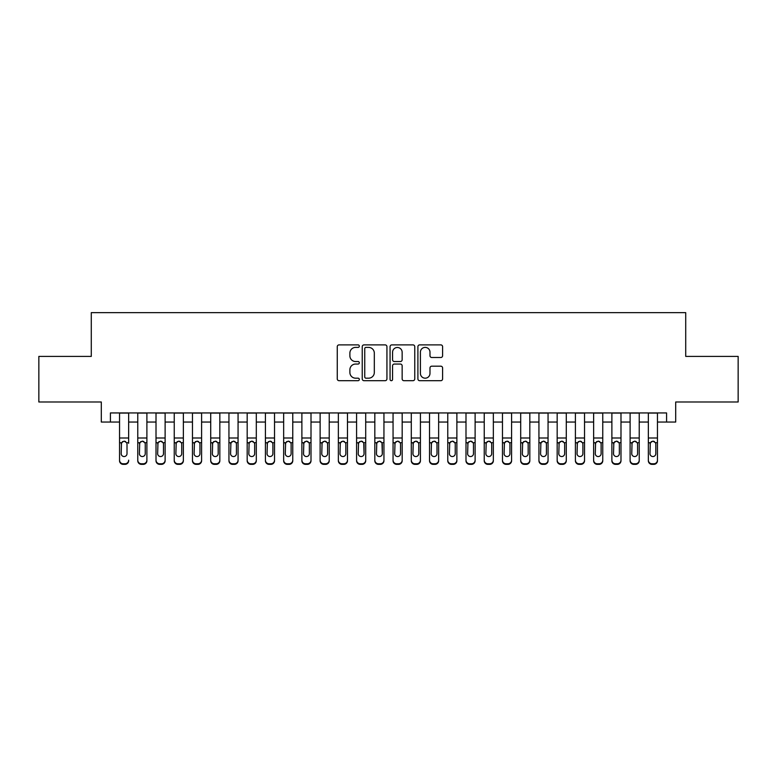 <?xml version="1.0" encoding="UTF-8"?>
<svg xmlns="http://www.w3.org/2000/svg" width="777" height="777" viewBox="0 0 777 777"><rect width="100%" height="100%" fill="white"/><g stroke="black" fill="none" stroke-linecap="round" stroke-linejoin="round"><path stroke-width="1.17" d="M359.324 346.144A1.253 1.253 0 0 0 358.071 344.891L339.054 344.891A1.787 1.787 0 0 0 337.267 346.678L337.267 378.894A1.787 1.787 0 0 0 339.054 380.691L358.071 380.691A1.253 1.253 0 0 0 359.324 379.438A1.253 1.253 0 0 0 358.071 378.185L355.613 378.185A5.73 5.73 0 0 1 349.883 372.455L349.883 369.774A5.73 5.73 0 0 1 355.613 364.044L358.071 364.044A1.253 1.253 0 0 0 359.324 362.791A1.253 1.253 0 0 0 358.071 361.538L355.613 361.538A5.73 5.73 0 0 1 349.883 355.808L349.883 353.127A5.73 5.73 0 0 1 355.613 347.397L358.071 347.397A1.253 1.253 0 0 0 359.324 346.144M440.812 357.507A1.787 1.787 0 0 0 442.599 355.72L442.599 346.678A1.787 1.787 0 0 0 440.812 344.891L419.687 344.891A1.787 1.787 0 0 0 417.9 346.678L417.9 378.894A1.787 1.787 0 0 0 419.687 380.691L440.812 380.691A1.787 1.787 0 0 0 442.599 378.894L442.599 367.977A1.787 1.787 0 0 0 440.812 366.19L431.769 366.19A1.787 1.787 0 0 0 429.982 367.977L429.982 373.397A4.788 4.788 0 0 1 425.194 378.185A4.788 4.788 0 0 1 420.406 373.397L420.406 352.185A4.788 4.788 0 0 1 425.194 347.397A4.788 4.788 0 0 1 429.982 352.185L429.982 355.72A1.787 1.787 0 0 0 431.769 357.507L440.812 357.507M110.421 422.047L110.421 412.937L666.579 412.937L666.579 422.047L675.699 422.047L675.699 401.991L738.15 401.991L738.15 356.41L685.722 356.41L685.722 312.645L91.278 312.645L91.278 356.41L38.85 356.41L38.85 401.991L101.301 401.991L101.301 422.047L119.541 422.047M386.936 346.678A1.787 1.787 0 0 0 385.139 344.891L364.024 344.891A1.787 1.787 0 0 0 362.237 346.678L362.237 378.894A1.787 1.787 0 0 0 364.024 380.691L385.139 380.691A1.787 1.787 0 0 0 386.936 378.894L386.936 346.678M391.861 344.891L412.975 344.891A1.787 1.787 0 0 1 414.763 346.678L414.763 378.894A1.787 1.787 0 0 1 412.975 380.691L403.933 380.691A1.787 1.787 0 0 1 402.146 378.894L402.146 365.831A1.787 1.787 0 0 0 400.359 364.044L394.366 364.044A1.787 1.787 0 0 0 392.57 365.831L392.57 379.438A1.253 1.253 0 0 1 391.317 380.691A1.253 1.253 0 0 1 390.064 379.438L390.064 346.678A1.787 1.787 0 0 1 391.861 344.891M128.652 422.047L137.772 422.047M146.892 422.047L156.012 422.047M165.122 422.047L174.242 422.047M183.362 422.047L192.473 422.047M201.593 422.047L210.713 422.047M219.833 422.047L228.943 422.047M238.063 422.047L247.183 422.047M256.303 422.047L265.413 422.047M274.534 422.047L283.654 422.047M292.764 422.047L301.884 422.047M311.004 422.047L320.124 422.047M329.234 422.047L338.354 422.047M347.474 422.047L356.585 422.047M365.705 422.047L374.825 422.047M383.945 422.047L393.055 422.047M402.175 422.047L411.295 422.047M420.415 422.047L429.526 422.047M438.646 422.047L447.766 422.047M456.876 422.047L465.996 422.047M475.116 422.047L484.236 422.047M493.346 422.047L502.466 422.047M511.587 422.047L520.697 422.047M529.817 422.047L538.937 422.047M548.057 422.047L557.167 422.047M566.287 422.047L575.407 422.047M584.527 422.047L593.638 422.047M602.758 422.047L611.878 422.047M620.988 422.047L630.108 422.047M639.228 422.047L648.348 422.047M657.459 422.047L666.579 422.047M365.996 347.397A1.253 1.253 0 0 0 364.743 348.65L364.743 376.932A1.253 1.253 0 0 0 365.996 378.185L368.589 378.185A5.73 5.73 0 0 0 374.32 372.455L374.32 353.127A5.73 5.73 0 0 0 368.589 347.397L365.996 347.397M402.146 352.272A4.788 4.788 0 0 0 397.358 347.484A4.788 4.788 0 0 0 392.57 352.272L392.57 359.751A1.787 1.787 0 0 0 394.366 361.538L400.359 361.538A1.787 1.787 0 0 0 402.146 359.751L402.146 352.272M119.541 412.937L119.541 460.169A3.642 3.623 -0 0 0 123.184 463.782L125.01 463.782A3.642 3.623 -0 0 0 128.652 460.169L128.652 460.742A3.642 3.623 180 0 1 125.01 464.355L125.01 463.782M128.652 443.278L128.652 412.937M127.01 453.651L127.01 444.046L127.01 453.651A2.914 2.894 180 0 1 124.097 456.546A2.914 2.894 180 0 0 127.01 453.651M121.183 454.224L121.183 453.651A2.914 2.894 180 0 0 124.097 456.546M122.572 441.55L121.183 443.822M125.621 441.55L124.097 441.122L126.69 442.705L127.01 444.046M123.184 463.782L123.184 464.355L125.01 464.355M123.184 464.355A3.642 3.623 180 0 1 119.541 460.742L119.541 460.169M119.541 442.705L121.503 442.705L121.183 453.651M121.503 442.705L124.097 441.122M137.772 443.278L137.772 460.742A3.642 3.623 180 0 0 141.424 464.355L143.24 464.355L143.24 463.782A3.642 3.623 -0 0 0 146.892 460.169L146.892 460.742A3.642 3.623 180 0 1 143.24 464.355M145.25 453.651L145.25 444.046L145.25 453.651A2.914 2.894 180 0 1 142.327 456.546A2.914 2.894 180 0 0 145.25 453.651M139.413 454.224L139.413 453.651A2.914 2.894 180 0 0 142.327 456.546M140.812 441.55L139.413 443.822M143.852 441.55L142.327 441.122L144.93 442.705L145.25 444.046M156.012 443.278L156.012 460.742A3.642 3.623 180 0 0 159.654 464.355L161.48 464.355L161.48 463.782A3.642 3.623 -0 0 0 165.122 460.169L165.122 460.742A3.642 3.623 180 0 1 161.48 464.355M163.481 453.651L163.481 444.046L163.481 453.651A2.914 2.894 180 0 1 160.567 456.546A2.914 2.894 180 0 0 163.481 453.651M157.653 454.224L157.653 453.651A2.914 2.894 180 0 0 160.567 456.546M159.042 441.55L157.653 443.822M162.092 441.55L160.567 441.122L163.16 442.705L163.481 444.046M174.242 443.278L174.242 460.742A3.642 3.623 180 0 0 177.894 464.355L179.71 464.355L179.71 463.782A3.642 3.623 -0 0 0 183.362 460.169L183.362 460.742A3.642 3.623 180 0 1 179.71 464.355M181.721 453.651L181.721 444.046L181.721 453.651A2.914 2.894 180 0 1 178.797 456.546A2.914 2.894 180 0 0 181.721 453.651M175.884 454.224L175.884 453.651A2.914 2.894 180 0 0 178.797 456.546M177.282 441.55L175.884 443.822M180.322 441.55L178.797 441.122L181.4 442.705L181.721 444.046M192.473 443.278L192.473 460.742A3.642 3.623 180 0 0 196.125 464.355L197.95 464.355L197.95 463.782A3.642 3.623 -0 0 0 201.593 460.169L201.593 460.742A3.642 3.623 180 0 1 197.95 464.355M199.951 453.651L199.951 444.046L199.951 453.651A2.914 2.894 180 0 1 197.037 456.546A2.914 2.894 180 0 0 199.951 453.651M194.114 454.224L194.114 453.651A2.914 2.894 180 0 0 197.037 456.546M195.513 441.55L194.114 443.822M198.562 441.55L197.037 441.122L199.631 442.705L199.951 444.046M146.892 412.937L146.892 460.742M137.772 412.937L137.772 460.169A3.642 3.623 -0 0 0 141.424 463.782L143.24 463.782M141.424 463.782L141.424 464.355A3.642 3.623 180 0 1 137.772 460.742L137.772 460.169L137.772 460.742M137.772 442.705L139.734 442.705L139.413 453.651M139.734 442.705L142.327 441.122M165.122 412.937L165.122 460.742M156.012 412.937L156.012 460.169A3.642 3.623 -0 0 0 159.654 463.782L161.48 463.782M159.654 463.782L159.654 464.355A3.642 3.623 180 0 1 156.012 460.742L156.012 460.169L156.012 460.742M156.012 442.705L157.974 442.705L157.653 453.651M157.974 442.705L160.567 441.122M183.362 412.937L183.362 460.742M174.242 412.937L174.242 460.169A3.642 3.623 -0 0 0 177.894 463.782L179.71 463.782M177.894 463.782L177.894 464.355A3.642 3.623 180 0 1 174.242 460.742L174.242 460.169L174.242 460.742M174.242 442.705L176.204 442.705L175.884 453.651M176.204 442.705L178.797 441.122M201.593 412.937L201.593 460.742M192.473 412.937L192.473 460.169A3.642 3.623 -0 0 0 196.125 463.782L197.95 463.782M196.125 463.782L196.125 464.355A3.642 3.623 180 0 1 192.473 460.742L192.473 460.169L192.473 460.742M192.473 442.705L194.444 442.705L194.114 453.651M194.444 442.705L197.037 441.122M210.713 443.278L210.713 460.742A3.642 3.623 180 0 0 214.355 464.355L216.181 464.355L216.181 463.782A3.642 3.623 -0 0 0 219.833 460.169L219.833 460.742A3.642 3.623 180 0 1 216.181 464.355M218.191 453.651L218.191 444.046L218.191 453.651A2.914 2.894 180 0 1 215.268 456.546A2.914 2.894 180 0 0 218.191 453.651M212.354 454.224L212.354 453.651A2.914 2.894 180 0 0 215.268 456.546M213.753 441.55L212.354 443.822M216.793 441.55L215.268 441.122L217.861 442.705L218.191 444.046M219.833 412.937L219.833 460.742M210.713 412.937L210.713 460.169A3.642 3.623 -0 0 0 214.355 463.782L216.181 463.782M214.355 463.782L214.355 464.355A3.642 3.623 180 0 1 210.713 460.742L210.713 460.169L210.713 460.742M210.713 442.705L212.675 442.705L212.354 453.651M212.675 442.705L215.268 441.122M228.943 443.278L228.943 460.742A3.642 3.623 180 0 0 232.595 464.355L234.421 464.355L234.421 463.782A3.642 3.623 -0 0 0 238.063 460.169L238.063 460.742A3.642 3.623 180 0 1 234.421 464.355M236.422 453.651L236.422 444.046L236.422 453.651A2.914 2.894 180 0 1 233.508 456.546A2.914 2.894 180 0 0 236.422 453.651M230.584 454.224L230.584 453.651A2.914 2.894 180 0 0 233.508 456.546M231.983 441.55L230.584 443.822M235.023 441.55L233.508 441.122L236.101 442.705L236.422 444.046M238.063 412.937L238.063 460.742M228.943 412.937L228.943 460.169A3.642 3.623 -0 0 0 232.595 463.782L234.421 463.782M232.595 463.782L232.595 464.355A3.642 3.623 180 0 1 228.943 460.742L228.943 460.169L228.943 460.742M228.943 442.705L230.915 442.705L230.584 453.651M230.915 442.705L233.508 441.122M247.183 443.278L247.183 460.742A3.642 3.623 180 0 0 250.825 464.355L252.651 464.355L252.651 463.782A3.642 3.623 -0 0 0 256.303 460.169L256.303 460.742A3.642 3.623 180 0 1 252.651 464.355M254.662 453.651L254.662 444.046L254.662 453.651A2.914 2.894 180 0 1 251.738 456.546A2.914 2.894 180 0 0 254.662 453.651M248.825 454.224L248.825 453.651A2.914 2.894 180 0 0 251.738 456.546M250.213 441.55L248.825 443.822M253.263 441.55L251.738 441.122L254.332 442.705L254.662 444.046M256.303 412.937L256.303 460.742M247.183 412.937L247.183 460.169A3.642 3.623 -0 0 0 250.825 463.782L252.651 463.782M250.825 463.782L250.825 464.355A3.642 3.623 180 0 1 247.183 460.742L247.183 460.169L247.183 460.742M247.183 442.705L249.145 442.705L248.825 453.651M249.145 442.705L251.738 441.122M265.413 443.278L265.413 460.742A3.642 3.623 180 0 0 269.065 464.355L270.882 464.355L270.882 463.782A3.642 3.623 -0 0 0 274.534 460.169L274.534 460.742A3.642 3.623 180 0 1 270.882 464.355M272.892 453.651L272.892 444.046L272.892 453.651A2.914 2.894 180 0 1 269.978 456.546A2.914 2.894 180 0 0 272.892 453.651M267.055 454.224L267.055 453.651A2.914 2.894 180 0 0 269.978 456.546M268.453 441.55L267.055 443.822M271.494 441.55L269.978 441.122L272.572 442.705L272.892 444.046M274.534 412.937L274.534 460.742M265.413 412.937L265.413 460.169A3.642 3.623 -0 0 0 269.065 463.782L270.882 463.782M269.065 463.782L269.065 464.355A3.642 3.623 180 0 1 265.413 460.742L265.413 460.169L265.413 460.742M265.413 442.705L267.375 442.705L267.055 453.651M267.375 442.705L269.978 441.122M283.654 443.278L283.654 460.742A3.642 3.623 180 0 0 287.296 464.355L289.122 464.355L289.122 463.782A3.642 3.623 -0 0 0 292.764 460.169L292.764 460.742A3.642 3.623 180 0 1 289.122 464.355M291.122 453.651L291.122 444.046L291.122 453.651A2.914 2.894 180 0 1 288.209 456.546A2.914 2.894 180 0 0 291.122 453.651M285.295 454.224L285.295 453.651A2.914 2.894 180 0 0 288.209 456.546M286.684 441.55L285.295 443.822M289.734 441.55L288.209 441.122L290.802 442.705L291.122 444.046M292.764 412.937L292.764 460.742M283.654 412.937L283.654 460.169A3.642 3.623 -0 0 0 287.296 463.782L289.122 463.782M287.296 463.782L287.296 464.355A3.642 3.623 180 0 1 283.654 460.742L283.654 460.169L283.654 460.742M283.654 442.705L285.615 442.705L285.295 453.651M285.615 442.705L288.209 441.122M301.884 443.278L301.884 460.742A3.642 3.623 180 0 0 305.536 464.355L307.352 464.355L307.352 463.782A3.642 3.623 -0 0 0 311.004 460.169L311.004 460.742A3.642 3.623 180 0 1 307.352 464.355M309.363 453.651L309.363 444.046L309.363 453.651A2.914 2.894 180 0 1 306.439 456.546A2.914 2.894 180 0 0 309.363 453.651M303.525 454.224L303.525 453.651A2.914 2.894 180 0 0 306.439 456.546M304.924 441.55L303.525 443.822M307.964 441.55L306.439 441.122L309.042 442.705L309.363 444.046M311.004 412.937L311.004 460.742M301.884 412.937L301.884 460.169A3.642 3.623 -0 0 0 305.536 463.782L307.352 463.782M305.536 463.782L305.536 464.355A3.642 3.623 180 0 1 301.884 460.742L301.884 460.169L301.884 460.742M301.884 442.705L303.846 442.705L303.525 453.651M303.846 442.705L306.439 441.122M320.124 443.278L320.124 460.742A3.642 3.623 180 0 0 323.766 464.355L325.592 464.355L325.592 463.782A3.642 3.623 -0 0 0 329.234 460.169L329.234 460.742A3.642 3.623 180 0 1 325.592 464.355M327.593 453.651L327.593 444.046L327.593 453.651A2.914 2.894 180 0 1 324.679 456.546A2.914 2.894 180 0 0 327.593 453.651M321.765 454.224L321.765 453.651A2.914 2.894 180 0 0 324.679 456.546M323.154 441.55L321.765 443.822M326.204 441.55L324.679 441.122L327.272 442.705L327.593 444.046M329.234 412.937L329.234 460.742M320.124 412.937L320.124 460.169A3.642 3.623 -0 0 0 323.766 463.782L325.592 463.782M323.766 463.782L323.766 464.355A3.642 3.623 180 0 1 320.124 460.742L320.124 460.169L320.124 460.742M320.124 442.705L322.086 442.705L321.765 453.651M322.086 442.705L324.679 441.122M338.354 443.278L338.354 460.742A3.642 3.623 180 0 0 342.006 464.355L343.822 464.355L343.822 463.782A3.642 3.623 -0 0 0 347.474 460.169L347.474 460.742A3.642 3.623 180 0 1 343.822 464.355M345.833 453.651L345.833 444.046L345.833 453.651A2.914 2.894 180 0 1 342.91 456.546A2.914 2.894 180 0 0 345.833 453.651M339.996 454.224L339.996 453.651A2.914 2.894 180 0 0 342.91 456.546M341.394 441.55L339.996 443.822M344.434 441.55L342.91 441.122L345.512 442.705L345.833 444.046M347.474 412.937L347.474 460.742M338.354 412.937L338.354 460.169A3.642 3.623 -0 0 0 342.006 463.782L343.822 463.782M342.006 463.782L342.006 464.355A3.642 3.623 180 0 1 338.354 460.742L338.354 460.169L338.354 460.742M338.354 442.705L340.316 442.705L339.996 453.651M340.316 442.705L342.91 441.122M365.705 412.937L365.705 460.742A3.642 3.623 180 0 1 362.063 464.355L362.063 463.782A3.642 3.623 -0 0 0 365.705 460.169L365.705 460.742M356.585 412.937L356.585 460.169A3.642 3.623 -0 0 0 360.237 463.782L362.063 463.782M360.237 463.782L360.237 464.355A3.642 3.623 180 0 1 356.585 460.742A3.642 3.623 180 0 0 360.237 464.355L362.063 464.355M363.743 442.705L364.063 453.651A2.914 2.894 180 0 1 361.15 456.546A2.914 2.894 180 0 1 358.226 453.651L358.556 442.705L361.15 441.122L363.743 442.705L365.705 442.705M356.585 460.742L356.585 443.278M383.945 412.937L383.945 460.742A3.642 3.623 180 0 1 380.293 464.355L380.293 463.782A3.642 3.623 -0 0 0 383.945 460.169L383.945 460.742M374.825 412.937L374.825 460.169A3.642 3.623 -0 0 0 378.467 463.782L380.293 463.782M378.467 463.782L378.467 464.355A3.642 3.623 180 0 1 374.825 460.742A3.642 3.623 180 0 0 378.467 464.355L380.293 464.355M381.973 442.705L382.303 453.651A2.914 2.894 180 0 1 379.38 456.546A2.914 2.894 180 0 1 376.466 453.651L376.787 442.705L379.38 441.122L381.973 442.705L383.945 442.705M374.825 460.742L374.825 443.278M361.15 456.546A2.914 2.894 180 0 0 364.063 453.651L364.063 444.046M358.226 454.224L358.226 453.651M359.625 441.55L358.226 443.822M362.674 441.55L361.15 441.122M379.38 456.546A2.914 2.894 180 0 0 382.303 453.651L382.303 444.046M376.466 454.224L376.466 453.651M377.865 441.55L376.466 443.822M380.905 441.55L379.38 441.122M393.055 443.278L393.055 460.742A3.642 3.623 180 0 0 396.707 464.355L398.533 464.355L398.533 463.782A3.642 3.623 -0 0 0 402.175 460.169L402.175 460.742A3.642 3.623 180 0 1 398.533 464.355M400.534 453.651L400.534 444.046L400.534 453.651A2.914 2.894 180 0 1 397.62 456.546A2.914 2.894 180 0 0 400.534 453.651M394.697 454.224L394.697 453.651A2.914 2.894 180 0 0 397.62 456.546M396.095 441.55L394.697 443.822M399.135 441.55L397.62 441.122L400.213 442.705L400.534 444.046M402.175 412.937L402.175 460.742M393.055 412.937L393.055 460.169A3.642 3.623 -0 0 0 396.707 463.782L398.533 463.782M396.707 463.782L396.707 464.355A3.642 3.623 180 0 1 393.055 460.742L393.055 460.169L393.055 460.742M393.055 442.705L395.027 442.705L394.697 453.651M395.027 442.705L397.62 441.122M411.295 443.278L411.295 460.742A3.642 3.623 180 0 0 414.937 464.355L416.763 464.355L416.763 463.782A3.642 3.623 -0 0 0 420.415 460.169L420.415 460.742A3.642 3.623 180 0 1 416.763 464.355M418.774 453.651L418.774 444.046L418.774 453.651A2.914 2.894 180 0 1 415.85 456.546A2.914 2.894 180 0 0 418.774 453.651M412.937 454.224L412.937 453.651A2.914 2.894 180 0 0 415.85 456.546M414.326 441.55L412.937 443.822M417.375 441.55L415.85 441.122L418.444 442.705L418.774 444.046M420.415 412.937L420.415 460.742M411.295 412.937L411.295 460.169A3.642 3.623 -0 0 0 414.937 463.782L416.763 463.782M414.937 463.782L414.937 464.355A3.642 3.623 180 0 1 411.295 460.742L411.295 460.169L411.295 460.742M411.295 442.705L413.257 442.705L412.937 453.651M413.257 442.705L415.85 441.122M429.526 443.278L429.526 460.742A3.642 3.623 180 0 0 433.177 464.355L434.994 464.355L434.994 463.782A3.642 3.623 -0 0 0 438.646 460.169L438.646 460.742A3.642 3.623 180 0 1 434.994 464.355M437.004 453.651L437.004 444.046L437.004 453.651A2.914 2.894 180 0 1 434.09 456.546A2.914 2.894 180 0 0 437.004 453.651M431.167 454.224L431.167 453.651A2.914 2.894 180 0 0 434.09 456.546M432.566 441.55L431.167 443.822M435.606 441.55L434.09 441.122L436.684 442.705L437.004 444.046M438.646 412.937L438.646 460.742M429.526 412.937L429.526 460.169A3.642 3.623 -0 0 0 433.177 463.782L434.994 463.782M433.177 463.782L433.177 464.355A3.642 3.623 180 0 1 429.526 460.742L429.526 460.169L429.526 460.742M429.526 442.705L431.488 442.705L431.167 453.651M431.488 442.705L434.09 441.122M447.766 443.278L447.766 460.742A3.642 3.623 180 0 0 451.408 464.355L453.234 464.355L453.234 463.782A3.642 3.623 -0 0 0 456.876 460.169L456.876 460.742A3.642 3.623 180 0 1 453.234 464.355M455.235 453.651L455.235 444.046L455.235 453.651A2.914 2.894 180 0 1 452.321 456.546A2.914 2.894 180 0 0 455.235 453.651M449.407 454.224L449.407 453.651A2.914 2.894 180 0 0 452.321 456.546M450.796 441.55L449.407 443.822M453.846 441.55L452.321 441.122L454.914 442.705L455.235 444.046M456.876 412.937L456.876 460.742M447.766 412.937L447.766 460.169A3.642 3.623 -0 0 0 451.408 463.782L453.234 463.782M451.408 463.782L451.408 464.355A3.642 3.623 180 0 1 447.766 460.742L447.766 460.169L447.766 460.742M447.766 442.705L449.728 442.705L449.407 453.651M449.728 442.705L452.321 441.122M465.996 443.278L465.996 460.742A3.642 3.623 180 0 0 469.648 464.355L471.464 464.355L471.464 463.782A3.642 3.623 -0 0 0 475.116 460.169L475.116 460.742A3.642 3.623 180 0 1 471.464 464.355M473.475 453.651L473.475 444.046L473.475 453.651A2.914 2.894 180 0 1 470.561 456.546A2.914 2.894 180 0 0 473.475 453.651M467.637 454.224L467.637 453.651A2.914 2.894 180 0 0 470.561 456.546M469.036 441.55L467.637 443.822M472.076 441.55L470.561 441.122L473.154 442.705L473.475 444.046M475.116 412.937L475.116 460.742M465.996 412.937L465.996 460.169A3.642 3.623 -0 0 0 469.648 463.782L471.464 463.782M469.648 463.782L469.648 464.355A3.642 3.623 180 0 1 465.996 460.742L465.996 460.169L465.996 460.742M465.996 442.705L467.958 442.705L467.637 453.651M467.958 442.705L470.561 441.122M484.236 443.278L484.236 460.742A3.642 3.623 180 0 0 487.878 464.355L489.704 464.355L489.704 463.782A3.642 3.623 -0 0 0 493.346 460.169L493.346 460.742A3.642 3.623 180 0 1 489.704 464.355M491.705 453.651L491.705 444.046L491.705 453.651A2.914 2.894 180 0 1 488.791 456.546A2.914 2.894 180 0 0 491.705 453.651M485.878 454.224L485.878 453.651A2.914 2.894 180 0 0 488.791 456.546M487.266 441.55L485.878 443.822M490.316 441.55L488.791 441.122L491.385 442.705L491.705 444.046M493.346 412.937L493.346 460.742M484.236 412.937L484.236 460.169A3.642 3.623 -0 0 0 487.878 463.782L489.704 463.782M487.878 463.782L487.878 464.355A3.642 3.623 180 0 1 484.236 460.742L484.236 460.169L484.236 460.742M484.236 442.705L486.198 442.705L485.878 453.651M486.198 442.705L488.791 441.122M502.466 443.278L502.466 460.742A3.642 3.623 180 0 0 506.118 464.355L507.935 464.355L507.935 463.782A3.642 3.623 -0 0 0 511.587 460.169L511.587 460.742A3.642 3.623 180 0 1 507.935 464.355M509.945 453.651L509.945 444.046L509.945 453.651A2.914 2.894 180 0 1 507.022 456.546A2.914 2.894 180 0 0 509.945 453.651M504.108 454.224L504.108 453.651A2.914 2.894 180 0 0 507.022 456.546M505.506 441.55L504.108 443.822M508.546 441.55L507.022 441.122L509.625 442.705L509.945 444.046M511.587 412.937L511.587 460.742M502.466 412.937L502.466 460.169A3.642 3.623 -0 0 0 506.118 463.782L507.935 463.782M506.118 463.782L506.118 464.355A3.642 3.623 180 0 1 502.466 460.742L502.466 460.169L502.466 460.742M502.466 442.705L504.428 442.705L504.108 453.651M504.428 442.705L507.022 441.122M520.697 443.278L520.697 460.742A3.642 3.623 180 0 0 524.349 464.355L526.175 464.355L526.175 463.782A3.642 3.623 -0 0 0 529.817 460.169L529.817 460.742A3.642 3.623 180 0 1 526.175 464.355M528.175 453.651L528.175 444.046L528.175 453.651A2.914 2.894 180 0 1 525.262 456.546A2.914 2.894 180 0 0 528.175 453.651M522.338 454.224L522.338 453.651A2.914 2.894 180 0 0 525.262 456.546M523.737 441.55L522.338 443.822M526.787 441.55L525.262 441.122L527.855 442.705L528.175 444.046M529.817 412.937L529.817 460.742M520.697 412.937L520.697 460.169A3.642 3.623 -0 0 0 524.349 463.782L526.175 463.782M524.349 463.782L524.349 464.355A3.642 3.623 180 0 1 520.697 460.742L520.697 460.169L520.697 460.742M520.697 442.705L522.668 442.705L522.338 453.651M522.668 442.705L525.262 441.122M538.937 443.278L538.937 460.742A3.642 3.623 180 0 0 542.579 464.355L544.405 464.355L544.405 463.782A3.642 3.623 -0 0 0 548.057 460.169L548.057 460.742A3.642 3.623 180 0 1 544.405 464.355M546.416 453.651L546.416 444.046L546.416 453.651A2.914 2.894 180 0 1 543.492 456.546A2.914 2.894 180 0 0 546.416 453.651M540.578 454.224L540.578 453.651A2.914 2.894 180 0 0 543.492 456.546M541.977 441.55L540.578 443.822M545.017 441.55L543.492 441.122L546.085 442.705L546.416 444.046M557.167 443.278L557.167 460.742A3.642 3.623 180 0 0 560.819 464.355L562.645 464.355L562.645 463.782A3.642 3.623 -0 0 0 566.287 460.169L566.287 460.742A3.642 3.623 180 0 1 562.645 464.355M564.646 453.651L564.646 444.046L564.646 453.651A2.914 2.894 180 0 1 561.732 456.546A2.914 2.894 180 0 0 564.646 453.651M558.809 454.224L558.809 453.651A2.914 2.894 180 0 0 561.732 456.546M560.207 441.55L558.809 443.822M563.247 441.55L561.732 441.122L564.325 442.705L564.646 444.046M575.407 443.278L575.407 460.742A3.642 3.623 180 0 0 579.05 464.355L580.875 464.355L580.875 463.782A3.642 3.623 -0 0 0 584.527 460.169L584.527 460.742A3.642 3.623 180 0 1 580.875 464.355M582.886 453.651L582.886 444.046L582.886 453.651A2.914 2.894 180 0 1 579.963 456.546A2.914 2.894 180 0 0 582.886 453.651M577.049 454.224L577.049 453.651A2.914 2.894 180 0 0 579.963 456.546M578.438 441.55L577.049 443.822M581.487 441.55L579.963 441.122L582.556 442.705L582.886 444.046M548.057 412.937L548.057 460.742M538.937 412.937L538.937 460.169A3.642 3.623 -0 0 0 542.579 463.782L544.405 463.782M542.579 463.782L542.579 464.355A3.642 3.623 180 0 1 538.937 460.742L538.937 460.169L538.937 460.742M538.937 442.705L540.899 442.705L540.578 453.651M540.899 442.705L543.492 441.122M566.287 412.937L566.287 460.742M557.167 412.937L557.167 460.169A3.642 3.623 -0 0 0 560.819 463.782L562.645 463.782M560.819 463.782L560.819 464.355A3.642 3.623 180 0 1 557.167 460.742L557.167 460.169L557.167 460.742M557.167 442.705L559.139 442.705L558.809 453.651M559.139 442.705L561.732 441.122M584.527 412.937L584.527 460.742M575.407 412.937L575.407 460.169A3.642 3.623 -0 0 0 579.05 463.782L580.875 463.782M579.05 463.782L579.05 464.355A3.642 3.623 180 0 1 575.407 460.742L575.407 460.169L575.407 460.742M575.407 442.705L577.369 442.705L577.049 453.651M577.369 442.705L579.963 441.122M593.638 443.278L593.638 460.742A3.642 3.623 180 0 0 597.29 464.355L599.106 464.355L599.106 463.782A3.642 3.623 -0 0 0 602.758 460.169L602.758 460.742A3.642 3.623 180 0 1 599.106 464.355M601.116 453.651L601.116 444.046L601.116 453.651A2.914 2.894 180 0 1 598.203 456.546A2.914 2.894 180 0 0 601.116 453.651M595.279 454.224L595.279 453.651A2.914 2.894 180 0 0 598.203 456.546M596.678 441.55L595.279 443.822M599.718 441.55L598.203 441.122L600.796 442.705L601.116 444.046M602.758 412.937L602.758 460.742M593.638 412.937L593.638 460.169A3.642 3.623 -0 0 0 597.29 463.782L599.106 463.782M597.29 463.782L597.29 464.355A3.642 3.623 180 0 1 593.638 460.742L593.638 460.169L593.638 460.742M593.638 442.705L595.6 442.705L595.279 453.651M595.6 442.705L598.203 441.122M611.878 443.278L611.878 460.742A3.642 3.623 180 0 0 615.52 464.355L617.346 464.355L617.346 463.782A3.642 3.623 -0 0 0 620.988 460.169L620.988 460.742A3.642 3.623 180 0 1 617.346 464.355M619.347 453.651L619.347 444.046L619.347 453.651A2.914 2.894 180 0 1 616.433 456.546A2.914 2.894 180 0 0 619.347 453.651M613.519 454.224L613.519 453.651A2.914 2.894 180 0 0 616.433 456.546M614.908 441.55L613.519 443.822M617.958 441.55L616.433 441.122L619.026 442.705L619.347 444.046M620.988 412.937L620.988 460.742M611.878 412.937L611.878 460.169A3.642 3.623 -0 0 0 615.52 463.782L617.346 463.782M615.52 463.782L615.52 464.355A3.642 3.623 180 0 1 611.878 460.742L611.878 460.169L611.878 460.742M611.878 442.705L613.84 442.705L613.519 453.651M613.84 442.705L616.433 441.122M630.108 443.278L630.108 460.742A3.642 3.623 180 0 0 633.76 464.355L635.576 464.355L635.576 463.782A3.642 3.623 -0 0 0 639.228 460.169L639.228 460.742A3.642 3.623 180 0 1 635.576 464.355M637.587 453.651L637.587 444.046L637.587 453.651A2.914 2.894 180 0 1 634.673 456.546A2.914 2.894 180 0 0 637.587 453.651M631.75 454.224L631.75 453.651A2.914 2.894 180 0 0 634.673 456.546M633.148 441.55L631.75 443.822M636.188 441.55L634.673 441.122L637.266 442.705L637.587 444.046M639.228 412.937L639.228 460.742M630.108 412.937L630.108 460.169A3.642 3.623 -0 0 0 633.76 463.782L635.576 463.782M633.76 463.782L633.76 464.355A3.642 3.623 180 0 1 630.108 460.742L630.108 460.169L630.108 460.742M630.108 442.705L632.07 442.705L631.75 453.651M632.07 442.705L634.673 441.122M648.348 443.278L648.348 460.742A3.642 3.623 180 0 0 651.99 464.355L653.816 464.355L653.816 463.782A3.642 3.623 -0 0 0 657.459 460.169L657.459 460.742A3.642 3.623 180 0 1 653.816 464.355M655.817 453.651L655.817 444.046L655.817 453.651A2.914 2.894 180 0 1 652.903 456.546A2.914 2.894 180 0 0 655.817 453.651M649.99 454.224L649.99 453.651A2.914 2.894 180 0 0 652.903 456.546M651.379 441.55L649.99 443.822M654.428 441.55L652.903 441.122L655.497 442.705L655.817 444.046M657.459 412.937L657.459 460.742M648.348 412.937L648.348 460.169A3.642 3.623 -0 0 0 651.99 463.782L653.816 463.782M651.99 463.782L651.99 464.355A3.642 3.623 180 0 1 648.348 460.742L648.348 460.169L648.348 460.742M648.348 442.705L650.31 442.705L649.99 453.651M650.31 442.705L652.903 441.122M126.69 442.705L128.652 442.705M119.541 437.995L128.652 437.995M119.541 413.063L128.652 413.063M144.93 442.705L146.892 442.705M137.772 437.995L146.892 437.995M137.772 413.063L146.892 413.063M163.16 442.705L165.122 442.705M156.012 437.995L165.122 437.995M156.012 413.063L165.122 413.063M181.4 442.705L183.362 442.705M174.242 437.995L183.362 437.995M174.242 413.063L183.362 413.063M199.631 442.705L201.593 442.705M192.473 437.995L201.593 437.995M192.473 413.063L201.593 413.063M217.861 442.705L219.833 442.705M210.713 437.995L219.833 437.995M210.713 413.063L219.833 413.063M236.101 442.705L238.063 442.705M228.943 437.995L238.063 437.995M228.943 413.063L238.063 413.063M254.332 442.705L256.303 442.705M247.183 437.995L256.303 437.995M247.183 413.063L256.303 413.063M272.572 442.705L274.534 442.705M265.413 437.995L274.534 437.995M265.413 413.063L274.534 413.063M290.802 442.705L292.764 442.705M283.654 437.995L292.764 437.995M283.654 413.063L292.764 413.063M309.042 442.705L311.004 442.705M301.884 437.995L311.004 437.995M301.884 413.063L311.004 413.063M327.272 442.705L329.234 442.705M320.124 437.995L329.234 437.995M320.124 413.063L329.234 413.063M345.512 442.705L347.474 442.705M338.354 437.995L347.474 437.995M338.354 413.063L347.474 413.063M356.585 442.705L358.556 442.705M356.585 437.995L365.705 437.995M356.585 413.063L365.705 413.063M374.825 442.705L376.787 442.705M374.825 437.995L383.945 437.995M374.825 413.063L383.945 413.063M400.213 442.705L402.175 442.705M393.055 437.995L402.175 437.995M393.055 413.063L402.175 413.063M418.444 442.705L420.415 442.705M411.295 437.995L420.415 437.995M411.295 413.063L420.415 413.063M436.684 442.705L438.646 442.705M429.526 437.995L438.646 437.995M429.526 413.063L438.646 413.063M454.914 442.705L456.876 442.705M447.766 437.995L456.876 437.995M447.766 413.063L456.876 413.063M473.154 442.705L475.116 442.705M465.996 437.995L475.116 437.995M465.996 413.063L475.116 413.063M491.385 442.705L493.346 442.705M484.236 437.995L493.346 437.995M484.236 413.063L493.346 413.063M509.625 442.705L511.587 442.705M502.466 437.995L511.587 437.995M502.466 413.063L511.587 413.063M527.855 442.705L529.817 442.705M520.697 437.995L529.817 437.995M520.697 413.063L529.817 413.063M546.085 442.705L548.057 442.705M538.937 437.995L548.057 437.995M538.937 413.063L548.057 413.063M564.325 442.705L566.287 442.705M557.167 437.995L566.287 437.995M557.167 413.063L566.287 413.063M582.556 442.705L584.527 442.705M575.407 437.995L584.527 437.995M575.407 413.063L584.527 413.063M600.796 442.705L602.758 442.705M593.638 437.995L602.758 437.995M593.638 413.063L602.758 413.063M619.026 442.705L620.988 442.705M611.878 437.995L620.988 437.995M611.878 413.063L620.988 413.063M637.266 442.705L639.228 442.705M630.108 437.995L639.228 437.995M630.108 413.063L639.228 413.063M655.497 442.705L657.459 442.705M648.348 437.995L657.459 437.995M648.348 413.063L657.459 413.063"/></g></svg>
